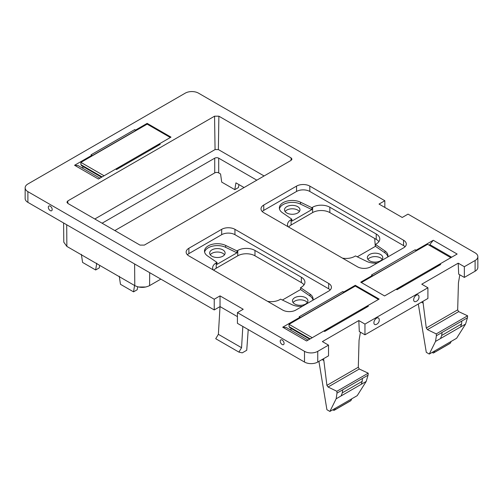 <?xml version="1.0" encoding="UTF-8"?>
<svg xmlns="http://www.w3.org/2000/svg" width="503" height="503" viewBox="0 0 503 503"><rect width="100%" height="100%" fill="white"/><g stroke="black" fill="none" stroke-linecap="round" stroke-linejoin="round"><path stroke-width="0.75" d="M332.892 409.706A1.408 0.811 -120 0 0 334.168 410.316L350.729 400.753A1.408 0.811 -120 0 0 350.931 400.539L351.842 398.76L329.893 411.435L336.149 398.791L337.004 393.107L336.859 391.277L328.069 387.021L326.906 385.361L323.85 360.563L322.096 359.551M334.168 410.316A1.408 0.811 -120 0 0 334.369 410.096L335.281 408.323M360.431 332.187L359.06 340.235L358.293 367.247L359.287 369.001L368.215 373.176L368.07 375.175L366.19 381.45L357.231 395.647L351.842 398.76M329.893 411.435L326.912 409.712L318.921 361.38M366.19 381.45L341.109 395.93L342.31 392.837L342.681 389.831L337.004 393.107M361.229 384.311L362.21 381.343L362.393 378.451L342.681 389.831M323.53 358.721L323.85 360.563M368.215 373.176L336.859 391.277M358.821 320.549L364.958 324.089L364.958 334.803L359.305 331.54L358.821 320.549L322.379 341.587L328.522 345.127L328.522 355.841L317.751 362.053L317.751 351.346A9.368 5.407 0 0 1 304.504 351.346L237.422 312.615L243.219 309.27L220.031 295.883L214.234 299.228L27.891 191.649A9.368 5.407 0 0 1 25.15 187.82A9.368 5.407 0 0 1 27.891 183.997L185.249 93.149A9.368 5.407 0 0 1 198.496 93.149L384.833 200.735L384.833 207.425M25.15 187.82L25.15 198.534A9.368 5.407 0 0 0 27.891 202.357L27.891 191.649M220.031 295.883L220.031 306.591L214.234 309.936L27.891 202.357M214.234 309.936L214.234 299.228M48.558 206.337A2.729 1.578 -120 0 0 48.445 208.116A2.729 1.578 -120 0 0 49.583 210.084A2.729 1.578 -120 0 0 51.947 210.43A2.729 1.578 -120 0 0 51.18 206.959A2.729 1.578 -120 0 0 48.558 206.337M242.83 326.453L241.559 347.711L238.912 352.113L215.724 338.72L218.371 334.325L220.031 306.591L237.422 316.632M238.912 352.113L242.257 352.855L246.734 350.277L248.237 329.572M304.504 351.346L304.504 362.053L237.422 323.328L237.422 312.615M283.837 344.31A2.729 1.578 -120 0 0 283.07 340.839A2.729 1.578 -120 0 0 280.448 340.21A2.729 1.578 -120 0 0 280.334 341.996A2.729 1.578 -120 0 0 281.466 343.964A2.729 1.578 -120 0 0 283.837 344.31M304.504 362.053A9.368 5.407 0 0 0 317.751 362.053M458.202 263.17L464.338 266.716L464.338 277.423L458.686 274.16L458.202 263.17L421.759 284.208L427.902 287.754L427.902 298.461L364.958 334.803M422.91 301.341L426.286 327.987L427.449 329.647L436.239 333.904L436.384 335.734L435.529 341.418L429.273 354.055L426.293 352.339L418.301 304.007M459.811 274.814L458.44 282.856L457.673 309.867L426.286 327.987M464.338 277.423L475.109 271.211A9.368 5.407 0 0 0 477.85 267.382L477.85 256.675A9.368 5.407 0 0 0 475.109 252.852L408.021 214.121L402.224 217.466L379.036 204.08L384.833 200.735M475.109 271.211L475.109 260.497A9.368 5.407 0 0 0 477.85 256.675M375.307 246.395L374.678 238.472M160.847 279.121L149.586 285.622C144.65 287.961 139.715 287.961 134.779 285.622L66.868 246.413L63.799 242.176L63.598 222.967M382.192 259.353A7.727 4.464 0 0 0 369.598 257.92A7.727 4.464 0 0 0 367.932 259.353M380.526 260.787A7.727 4.464 0 0 0 382.796 257.63A7.727 4.464 0 0 0 378.023 253.506A7.727 4.464 0 0 0 369.598 254.474A7.727 4.464 0 0 0 367.335 257.63A7.727 4.464 0 0 0 372.107 261.755A7.727 4.464 0 0 0 380.526 260.787M299.379 211.537A7.727 4.464 0 0 0 286.779 210.103A7.727 4.464 0 0 0 285.113 211.537M286.779 206.664A7.727 4.464 0 0 0 284.516 209.814A7.727 4.464 0 0 0 289.288 213.938A7.727 4.464 0 0 0 297.713 212.97A7.727 4.464 0 0 0 299.977 209.814A7.727 4.464 0 0 0 295.204 205.696A7.727 4.464 0 0 0 286.779 206.664M378.872 241.66A12.179 7.029 0 0 0 376.225 239.365L376.225 234.008A12.179 7.029 0 0 1 379.79 238.982A12.179 7.029 0 0 1 376.225 243.955L375.439 244.408L375.439 246.319L357.275 256.807M342.474 258.133A12.179 7.029 0 0 0 354.69 256.385L355.47 255.939L366.781 261.415A12.883 7.438 0 0 0 377.281 263.044M376.225 239.365L329.842 212.587A12.179 7.029 0 0 0 312.621 212.587L291.086 225.023A12.179 7.029 0 0 0 288.64 227.048M329.842 212.587L329.842 207.236A12.179 7.029 0 0 0 312.621 207.236L311.835 207.682L300.53 202.206A12.883 7.438 0 0 0 286.804 201.162A12.883 7.438 0 0 0 279.36 207.902A12.883 7.438 0 0 0 282.378 212.687L291.866 219.214L291.086 219.666A12.179 7.029 0 0 0 287.521 224.64A12.179 7.029 0 0 0 288.062 226.721M291.866 219.214L291.866 221.125L311.835 209.6L311.835 207.682M329.842 207.236L376.225 234.008M307.327 302.573A7.727 4.464 0 0 0 294.733 301.14A7.727 4.464 0 0 0 293.067 302.573M305.661 304.007A7.727 4.464 0 0 0 307.924 300.857A7.727 4.464 0 0 0 303.152 296.732A7.727 4.464 0 0 0 294.733 297.701A7.727 4.464 0 0 0 292.469 300.857A7.727 4.464 0 0 0 297.235 304.975A7.727 4.464 0 0 0 305.661 304.007M224.514 254.763A7.727 4.464 0 0 0 211.914 253.33A7.727 4.464 0 0 0 210.248 254.763M211.914 249.884A7.727 4.464 0 0 0 209.65 253.04A7.727 4.464 0 0 0 214.423 257.165A7.727 4.464 0 0 0 222.848 256.197A7.727 4.464 0 0 0 225.111 253.04A7.727 4.464 0 0 0 220.339 248.916A7.727 4.464 0 0 0 211.914 249.884M304.007 284.887A12.179 7.029 0 0 0 301.354 282.592L301.354 277.235A12.179 7.029 0 0 1 304.925 282.208A12.179 7.029 0 0 1 301.354 287.182L300.574 287.628L300.574 289.546L282.403 300.033M267.609 301.354A12.179 7.029 0 0 0 279.825 299.612L280.605 299.159L291.916 304.642A12.883 7.438 0 0 0 302.41 306.27M301.354 282.592L254.977 255.813A12.179 7.029 0 0 0 237.756 255.813L216.221 268.244A12.179 7.029 0 0 0 213.769 270.274M254.977 255.813L254.977 250.456A12.179 7.029 0 0 0 237.756 250.456L236.97 250.909L225.658 245.433A12.883 7.438 0 0 0 211.933 244.389A12.883 7.438 0 0 0 204.495 251.129A12.883 7.438 0 0 0 207.513 255.908L217 262.44L216.221 262.893A12.179 7.029 0 0 0 212.65 267.86A12.179 7.029 0 0 0 213.197 269.941M217 262.44L217 264.352L236.97 252.82L236.97 250.909M254.977 250.456L301.354 277.235M328.522 345.127L317.751 351.346M427.902 287.754L364.958 324.089M475.109 260.497L464.338 266.716M291.092 157.892L291.985 159.155L291.092 160.382L144.336 245.106L140.023 245.106L67.811 203.413L66.918 202.187L67.811 200.923L214.561 116.193L218.874 116.193L291.092 157.892L291.055 160.4M134.71 129.592L91.018 154.823L91.848 155.301L74.582 165.267L98.431 179.037L115.696 169.071L116.526 169.549L160.218 144.323L159.388 143.845L171.001 137.137L147.153 123.367L135.54 130.07L134.71 129.592L135.433 130.711L91.804 155.899M188.889 248.262L221.685 229.324A9.368 5.407 0 0 1 234.939 229.324L328.685 283.447A9.368 5.407 0 0 1 331.427 287.276A9.368 5.407 0 0 1 328.685 291.099L295.89 310.037A9.368 5.407 0 0 1 282.642 310.037L188.889 255.908A9.368 5.407 0 0 1 186.148 252.085A9.368 5.407 0 0 1 188.889 248.262L188.889 253.613A9.368 5.407 0 0 0 187.374 254.763M263.754 205.035L296.55 186.104A9.368 5.407 0 0 1 309.804 186.104L403.551 240.227A9.368 5.407 0 0 1 406.298 244.049A9.368 5.407 0 0 1 403.551 247.878L370.755 266.81A9.368 5.407 0 0 1 357.507 266.81L263.754 212.687A9.368 5.407 0 0 1 261.013 208.858A9.368 5.407 0 0 1 263.754 205.035L263.754 210.392A9.368 5.407 0 0 0 262.239 211.537M367.599 306.692L367.53 305.78L379.136 299.078L355.288 285.302L355.288 286.069L289.036 324.322L289.036 326.617L289.797 327.705L309.672 339.179M323.831 331.005L367.53 305.78L368.353 306.258L324.661 331.483L323.831 331.005L306.572 340.971L282.717 327.202L299.983 317.236L299.153 316.758L342.845 291.533L343.675 292.01L355.288 285.302M396.182 289.238L384.569 295.94L360.72 282.17L372.327 275.468L371.503 274.99L415.195 249.758L416.025 250.236L433.284 240.271L457.139 254.04L439.874 264.012L440.703 264.49L397.012 289.715L396.182 289.238L439.874 264.012L439.949 264.924M241.559 347.711L218.371 334.325M415.711 301.599A3.747 2.163 -60 0 1 413.982 298.147A3.747 2.163 -60 0 1 416.666 295.035A3.747 2.163 -60 0 1 418.886 296.097A4.684 4.684 0 0 1 415.711 301.599M374.226 321.096A3.747 2.163 -60 0 1 376.917 317.984A3.747 2.163 -60 0 1 379.136 319.047A4.684 4.684 0 0 1 375.961 324.548A3.747 2.163 -60 0 1 374.226 321.096M432.272 352.326A1.408 0.811 -120 0 0 433.548 352.943L450.11 343.379A1.408 0.811 -120 0 0 450.311 343.159L451.222 341.386L456.611 338.274L465.571 324.07L467.45 317.795L467.595 315.802L458.667 311.621L457.673 309.867M433.548 352.943A1.408 0.811 -120 0 0 433.749 352.722L434.661 350.949L429.273 354.055M387.756 256.995A12.883 7.438 0 0 0 387.945 255.719A12.883 7.438 0 0 0 384.933 250.934L384.933 252.852L375.439 246.319M384.933 252.852A12.883 7.438 180 0 1 387.838 256.675M279.467 208.858A12.883 7.438 180 0 1 287.565 202.885A12.883 7.438 180 0 1 300.53 204.117L311.835 209.6M405.066 246.728A9.368 5.407 0 0 0 403.551 245.583L309.804 191.454A9.368 5.407 0 0 0 296.55 191.454L263.754 210.392M384.933 250.934L375.439 244.408M312.885 300.222A12.883 7.438 0 0 0 313.08 298.939A12.883 7.438 0 0 0 310.068 294.161L310.068 296.072L300.574 289.546M310.068 296.072A12.883 7.438 180 0 1 312.973 299.895M204.602 252.085A12.883 7.438 180 0 1 212.7 246.112A12.883 7.438 180 0 1 225.658 247.344L236.97 252.82M330.201 289.954A9.368 5.407 0 0 0 328.685 288.804L234.939 234.681A9.368 5.407 0 0 0 221.685 234.681L188.889 253.613M310.068 294.161L300.574 287.628M214.561 116.193L215.058 149.573L94.809 219M215.058 149.573L218.371 149.573L218.874 116.193M264.094 175.968L218.371 149.573M91.785 156.1L91.848 155.301M135.596 130.805L135.54 130.07M147.153 123.367L147.153 124.134L80.895 162.387L80.895 164.682L81.662 165.77L101.537 177.245M159.464 144.757L159.388 143.845L115.696 169.071M99.927 178.175L78.072 165.556L74.582 165.267M83.649 166.914L82.039 167.845M308.062 340.11L286.207 327.497L282.717 327.202M291.784 328.849L290.174 329.786M299.926 318.034L299.983 317.236M342.845 291.533L343.568 292.645L299.939 317.833M343.731 292.74L343.675 292.01M372.27 276.266L372.327 275.468M372.283 276.065L415.931 251.06M415.195 249.758L415.918 250.878M416.082 250.972L416.025 250.236M429.795 245.546L429.795 244.596L433.284 240.271M451.65 257.209L429.795 244.596M467.595 315.802L436.239 333.904M465.571 324.07L440.49 338.55L441.691 335.457L442.062 332.458L436.384 335.734M451.222 341.386L434.661 350.949M460.61 326.937L461.591 323.97L461.773 321.071L442.062 332.458M244.049 187.537L235.932 182.853L234.794 189.65L238.435 187.55L238.95 184.595M96.739 263.207L95.658 269.979L82.574 262.421L81.379 254.342M137.684 286.804L137.193 289.753L133.547 291.853L120.462 284.302L119.268 276.216M133.547 291.853L134.628 285.088M138.495 287.006L145.87 287.006M256.8 180.175L218.704 158.181A2.811 1.622 180 0 0 214.731 158.181L102.096 223.206M234.794 189.65L221.704 182.099L220.566 173.981L218.704 172.906A2.811 1.622 180 0 0 214.731 172.906L114.847 230.569M99.72 265.383L99.305 267.873L95.658 269.979M439.465 265.2L439.226 264.811L432.272 268.828L432.511 269.218M432.272 268.828L432.272 269.356M450.82 257.687L427.632 244.301L361.38 282.554M403.356 286.05L403.123 285.66L396.553 289.451M367.115 306.975L366.882 306.585L359.922 310.596L360.161 310.986M359.922 310.596L359.922 311.124M331.012 327.818L330.773 327.428L324.209 331.219M355.288 286.069L378.476 299.455M312.225 337.708L289.036 324.322M289.036 326.617L310.232 338.859M158.979 145.034L158.747 144.644L151.787 148.662L152.025 149.051M151.787 148.662L151.787 149.19M122.87 165.883L122.638 165.493L116.067 169.285M147.153 124.134L170.341 137.52M104.083 175.773L80.895 162.387M80.895 164.682L102.096 176.918M350.931 400.539L334.369 410.096M341.109 395.93L336.149 398.791M368.07 375.175L362.393 378.451M362.21 381.343L342.31 392.837M358.293 367.247L326.906 385.361M359.287 369.001L328.069 387.021M149.687 272.67L149.586 285.622M134.615 263.974L134.779 285.622M66.704 224.766L66.868 246.413M291.086 225.023L291.086 219.666M312.621 207.236L312.621 212.587M216.221 268.244L216.221 262.893M237.756 250.456L237.756 255.813M423.23 303.183L421.476 302.171M458.667 311.621L427.449 329.647M450.311 343.159L433.749 352.722M300.53 202.206L300.53 204.117M225.658 245.433L225.658 247.344M67.848 203.432L67.811 200.923M221.685 229.324L221.685 234.681M234.939 229.324L234.939 234.681M328.685 283.447L328.685 288.804M296.55 186.104L296.55 191.454M309.804 186.104L309.804 191.454M403.551 240.227L403.551 245.583M467.45 317.795L461.773 321.071M440.49 338.55L435.529 341.418M461.591 323.97L441.691 335.457M218.704 158.181L218.704 172.906M214.731 158.181L214.731 172.906M48.445 208.116A4.452 4.452 0 0 0 49.583 210.084M280.334 341.996A4.452 4.452 0 0 0 281.466 343.964"/></g></svg>
